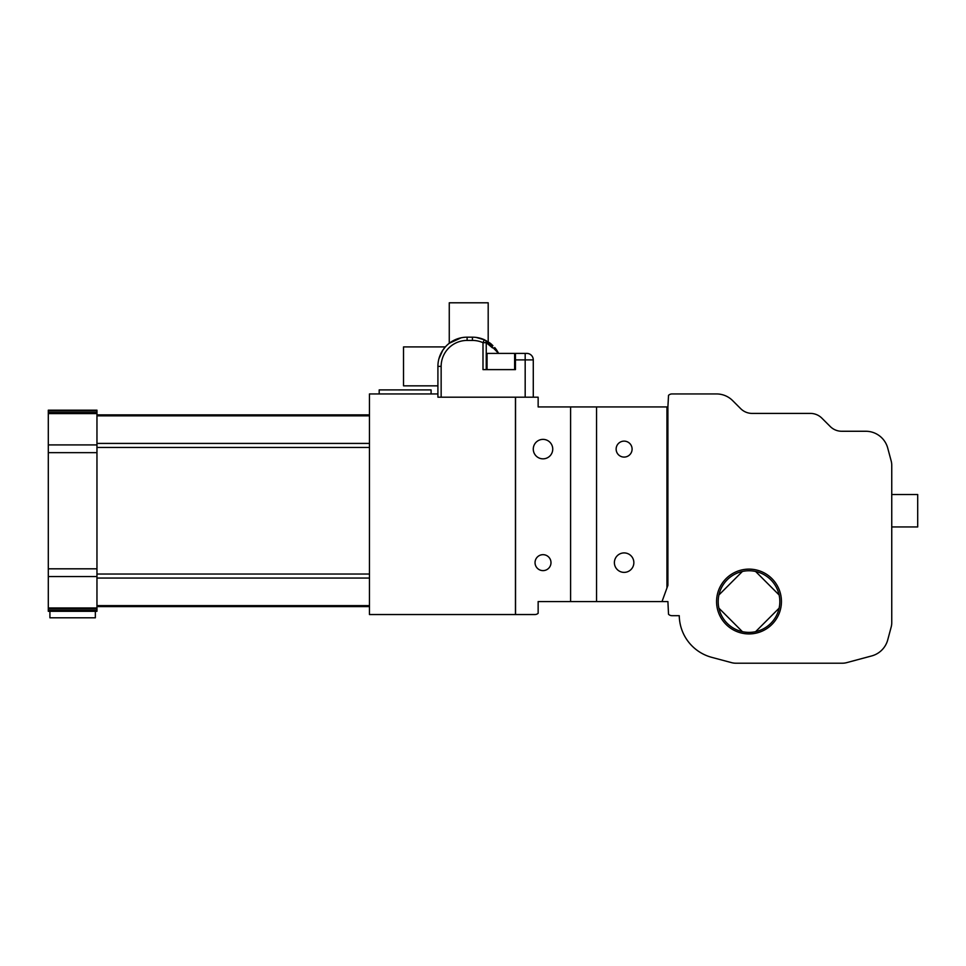 <?xml version="1.0" encoding="UTF-8"?>
<svg xmlns="http://www.w3.org/2000/svg" width="966" height="966" viewBox="0 0 966 966"><rect width="100%" height="100%" fill="white"/><g stroke="black" fill="none" stroke-linecap="round" stroke-linejoin="round"><path stroke-width="1.45" d="M95.344 611.297L95.344 617.793L49.918 617.793L49.918 611.297M437.912 397.195L437.912 393.947L369.459 393.947L369.459 614.545L515.446 614.545L515.446 397.195L437.912 397.195L441.148 397.195L441.148 366.38A25.949 25.949 0 0 1 467.109 340.43L472.422 340.43A25.949 25.949 0 0 1 483 342.676L483 369.616L515.446 369.616L515.446 359.883L515.446 369.616L483 369.616L483 342.676L486.248 342.676A3.248 3.248 0 0 0 484.328 339.718L483 342.676L486.248 342.676L492.491 347.893L486.248 342.676A3.248 3.248 0 0 0 484.328 339.718A29.197 29.197 0 0 0 472.422 337.182L467.109 337.182A29.197 29.197 0 0 0 437.912 366.38L437.912 393.947L437.912 366.38A29.197 29.197 0 0 1 467.109 337.182A29.197 29.197 0 0 0 437.912 366.38L441.148 366.38A25.949 25.949 0 0 1 467.109 340.43L467.109 337.182A29.197 29.197 0 0 0 437.912 366.38L441.148 366.38L441.148 397.195L437.912 397.195M596.541 406.928L666.951 406.928L666.951 587.992L662.012 601.564L596.541 601.564L596.541 406.928L538.147 406.928L538.147 397.195L515.446 397.195M614.388 562.647A9.732 9.732 0 0 1 628.987 554.218A9.732 9.732 0 0 1 628.987 571.075A9.732 9.732 0 0 1 614.388 562.647M533.28 449.105A9.732 9.732 0 0 1 547.879 440.677A9.732 9.732 0 0 1 547.879 457.534A9.732 9.732 0 0 1 533.28 449.105M616.139 449.105A7.97 7.97 0 0 1 628.105 442.199A7.97 7.97 0 0 1 628.105 456.012A7.97 7.97 0 0 1 616.139 449.105M535.043 562.647A7.97 7.97 0 0 1 546.998 555.74A7.97 7.97 0 0 1 546.998 569.554A7.97 7.97 0 0 1 535.043 562.647M755.605 631.667A30.815 30.815 0 0 1 742.407 631.667L718.909 608.169A30.815 30.815 0 0 1 718.909 594.971L742.407 571.461A30.815 30.815 0 0 1 755.605 571.461L779.115 594.971A30.815 30.815 0 0 1 779.115 608.169L755.605 631.667A30.815 30.815 0 0 0 779.115 608.169M718.909 608.169A30.815 30.815 0 0 0 742.407 631.667M742.407 571.461A30.815 30.815 0 0 0 718.909 594.971M717.327 608.52A32.446 32.446 0 0 1 745.523 569.312A32.446 32.446 0 0 1 781.446 601.564A32.446 32.446 0 0 1 717.327 608.52M779.115 594.971A30.815 30.815 0 0 0 755.605 571.461M891.751 494.52L917.7 494.52L917.7 526.953L891.751 526.953M96.962 452.656L96.962 611.297L48.3 611.297L48.3 410.176L96.962 410.176L96.962 452.656L48.3 452.656M570.592 406.928L570.592 601.564L538.147 601.564L538.147 613.301A4.866 4.866 0 0 1 534.91 614.545L515.554 614.545L515.554 397.195M662.012 601.564L667.904 601.564L668.52 614.255A4.866 4.866 0 0 0 671.962 615.68L679.267 615.68A43.796 43.796 0 0 0 711.725 657.339L731.576 662.652A16.217 16.217 0 0 0 735.778 663.207L842.437 663.207A16.217 16.217 0 0 0 846.639 662.652L871.67 655.938A22.713 22.713 0 0 0 887.73 639.89L891.195 626.958A16.217 16.217 0 0 0 891.751 622.756L891.751 465.214A16.217 16.217 0 0 0 891.195 461.024L887.73 448.091A22.713 22.713 0 0 0 865.79 431.259L841.7 431.259A16.217 16.217 0 0 1 830.229 426.501L821.885 418.169A16.217 16.217 0 0 0 810.414 413.412L752.164 413.412A16.217 16.217 0 0 1 740.693 408.666L732.626 400.6A22.713 22.713 0 0 0 716.567 393.947L671.962 393.947A4.866 4.866 0 0 0 668.52 395.372L667.904 406.928L666.951 406.928M666.951 587.992L667.904 585.348L667.904 406.928M379.191 393.947L379.191 389.902L431.09 389.902L431.09 393.947M570.592 601.564L596.541 601.564M515.446 353.399L514.624 353.399L515.446 353.399L515.446 359.883L525.178 359.883L525.178 353.399L514.624 353.399L515.446 353.399L515.446 359.883L533.28 359.883A6.484 6.484 0 0 0 526.796 353.399L515.446 353.399M533.28 397.195L533.28 359.883A6.484 6.484 0 0 0 526.796 353.399L525.178 353.399L525.178 397.195L525.178 359.883L533.28 359.883L533.28 397.195M489.617 342.785A29.197 29.197 0 0 1 491.706 344.464A29.197 29.197 0 0 0 489.617 342.785M498.577 353.399A29.197 29.197 0 0 0 494.713 347.519A29.197 29.197 0 0 1 498.577 353.399L486.176 340.624M484.932 339.996L476.153 337.424A29.197 29.197 0 0 1 484.328 339.718L483 342.676A25.949 25.949 0 0 0 472.422 340.43L472.422 337.182L467.109 337.182L467.109 340.43L472.422 340.43L472.422 337.182A29.197 29.197 0 0 1 484.328 339.718A29.197 29.197 0 0 0 472.422 337.182M438.902 358.809L442.778 350.247L445.338 346.915L442.778 350.247L438.902 358.809M486.248 369.616L486.248 342.676L486.248 369.616M487.057 353.399L514.624 353.399L487.057 353.399L487.057 369.616L487.057 353.399M437.912 385.845L403.522 385.845L403.522 346.915L445.338 346.915M492.914 345.587L488.168 341.795A3.248 2.451 122.7 0 1 489.038 344.524M461.229 337.774L452.595 341.046L449.262 343.268L461.229 337.774M476.153 337.424L484.328 339.718M488.192 341.807L488.192 302.793L449.262 302.793L449.262 343.268M96.962 576.557L48.3 576.557M96.962 568.817L48.3 568.817M96.962 608.725L48.3 608.725M96.962 610.295L48.3 610.295M96.962 410.791L48.3 410.791M96.962 412.397L48.3 412.397M96.962 413.605L48.3 413.605M96.962 444.915L48.3 444.915M369.459 447.451L96.962 447.451M369.459 574.033L96.962 574.033M96.962 607.964L48.3 607.964M369.459 415.851L96.962 415.851M369.459 443.418L96.962 443.418M369.459 578.054L96.962 578.054M369.459 605.622L96.962 605.622M369.459 606.6L96.962 606.6M369.459 414.873L96.962 414.873M514.624 369.616L514.624 353.399L514.624 369.616"/></g></svg>
